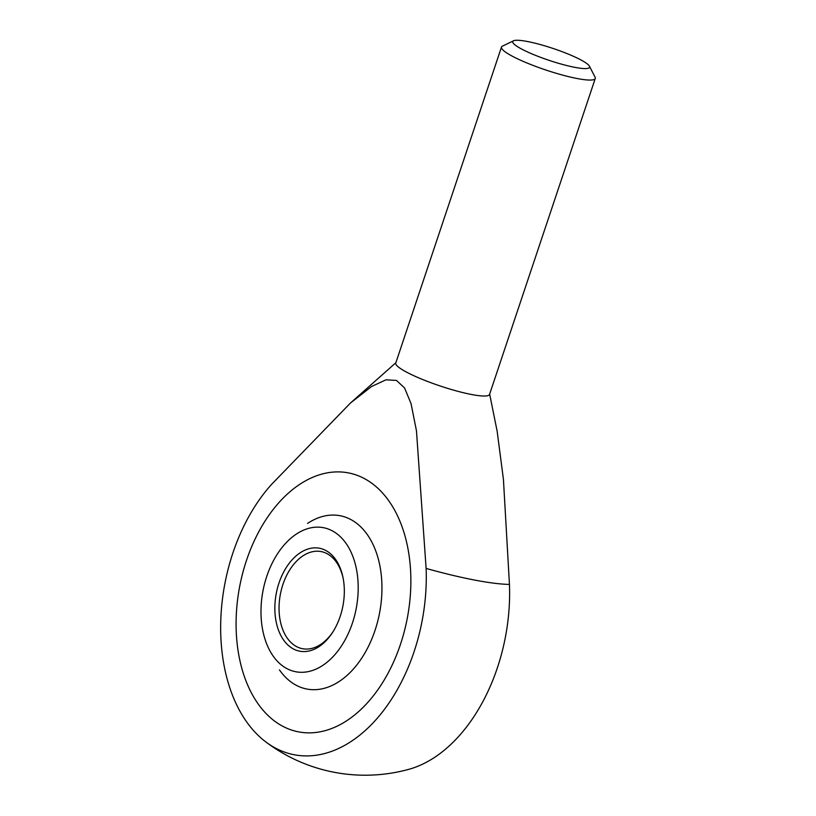 <?xml version="1.0" encoding="UTF-8"?>
<svg xmlns="http://www.w3.org/2000/svg" width="816" height="816" viewBox="0 0 816 816"><rect width="100%" height="100%" fill="white"/><g stroke="black" fill="none" stroke-linecap="round" stroke-linejoin="round"><path stroke-width="1.22" d="M589.438 66.198L595.068 77.153A49.45 7.65 -161.5 0 1 595.262 78.479A49.45 7.65 -161.5 0 1 577.238 78.54A49.45 7.65 -161.5 0 1 526.677 62.863A49.45 7.65 -161.5 0 1 501.473 47.104A49.45 7.65 -161.5 0 1 502.432 46.155L513.519 40.8A40.525 6.273 -161.5 0 1 527.503 41.524A40.525 6.273 -161.5 0 1 566.212 53.254A40.525 6.273 -161.5 0 1 589.438 66.198A40.525 6.273 -161.5 0 1 574.821 67.34A40.525 6.273 -161.5 0 1 530.757 53.387A40.525 6.273 -161.5 0 1 513.519 40.8M501.473 47.104L395.76 363.049A49.45 7.65 18.5 0 0 420.964 378.818A49.45 7.65 18.5 0 0 471.515 394.495A49.45 7.65 18.5 0 0 489.549 394.424L595.262 78.479M426.115 568.426A155.162 100.358 100.9 0 1 378.777 716.489A155.162 100.358 100.9 0 1 274.839 747.752A155.162 100.358 100.9 0 1 265.639 741.785A155.162 100.358 100.9 0 1 271.759 484.184L350.441 403.043L371.576 386.509L385.988 379.807L396.505 380.44L404.573 387.967L411.04 403.594L416.466 430.838L426.115 568.426A143.443 22.185 18.5 0 0 474.331 580.013A143.443 22.185 18.5 0 0 509.449 584.429L503.431 479.431L497.148 431.225L489.651 394.108M265.639 741.785A164.832 164.832 0 0 0 408.898 769.304A155.162 100.358 -79.1 0 0 509.449 584.429M400.452 644.395A131.866 85.292 100.9 0 1 298.615 731.881A131.866 85.292 100.9 0 1 246.503 560.368A131.866 85.292 100.9 0 1 348.35 472.882A131.866 85.292 100.9 0 1 400.452 644.395A131.866 85.292 -79.1 0 0 348.35 472.882A131.866 85.292 -79.1 0 0 246.503 560.368A131.866 85.292 -79.1 0 0 298.615 731.881A131.866 85.292 -79.1 0 0 400.452 644.395M307.581 523.393A88.24 57.079 100.9 0 1 369.067 537.254A88.24 57.079 100.9 0 1 374.993 630.493A88.24 57.079 100.9 0 1 295.82 685.063A88.24 57.079 100.9 0 1 279.449 669.865M352.41 623.087A73.348 47.44 100.9 0 1 303.746 672.231A73.348 47.44 100.9 0 1 262.517 629.095A73.348 47.44 100.9 0 1 266.771 576.341A73.348 47.44 100.9 0 1 276.757 554.992A73.348 47.44 100.9 0 1 332.581 530.992A73.348 47.44 100.9 0 1 352.41 623.087M343.23 578.707A49.45 31.987 -79.1 0 0 327.318 553.809A49.45 31.987 -79.1 0 0 321.137 551.575A49.45 31.987 -79.1 0 0 282.948 584.389A49.45 31.987 -79.1 0 0 296.31 646.466A49.45 31.987 -79.1 0 0 302.491 648.7A49.45 31.987 -79.1 0 0 333.05 631.686M293.158 648.822A52.418 33.905 100.9 0 1 278.99 583.012A52.418 33.905 100.9 0 1 326.023 550.606A52.418 33.905 100.9 0 1 343.067 577.861A52.418 33.905 100.9 0 1 332.591 632.41A52.418 33.905 100.9 0 1 293.158 648.822M395.872 362.722L350.441 403.043"/></g></svg>
